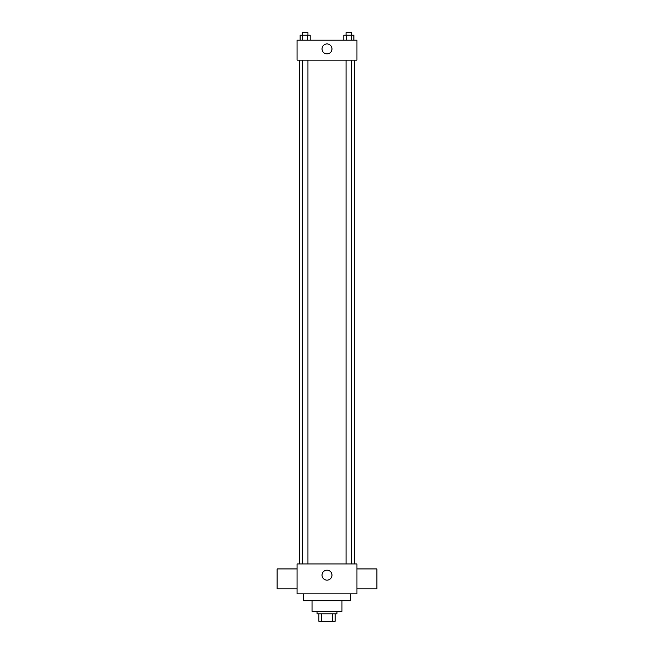 <?xml version="1.0" encoding="UTF-8"?>
<svg xmlns="http://www.w3.org/2000/svg" width="654" height="654" viewBox="0 0 654 654"><rect width="100%" height="100%" fill="white"/><g stroke="black" fill="none" stroke-linecap="round" stroke-linejoin="round"><path stroke-width="0.98" d="M332.248 613.82L332.248 621.3L318.89 621.3L318.89 613.82M332.248 621.3L335.11 621.3L335.11 613.82L335.11 621.3M336.974 611.327L336.974 613.82L317.026 613.82L317.026 611.327M321.752 613.82L321.752 621.3M341.968 600.724L341.968 611.327L312.032 611.327L312.032 600.724M350.691 593.865L350.691 600.724L303.309 600.724L303.309 593.865M356.929 593.865L297.071 593.865L297.071 563.936L356.929 563.936L356.929 593.865M322.013 575.16A4.987 4.987 0 0 1 329.493 570.844A4.987 4.987 0 0 1 329.493 579.477A4.987 4.987 0 0 1 322.013 575.16M356.929 568.923L376.884 568.923L376.884 588.878L356.929 588.878M297.071 588.878L277.116 588.878L277.116 568.923L297.071 568.923M356.929 60.135L297.071 60.135L297.071 40.18L356.929 40.18L356.929 60.135M331.987 48.911A4.987 4.987 0 0 1 324.507 53.227A4.987 4.987 0 0 1 324.507 44.595A4.987 4.987 0 0 1 331.987 48.911M353.888 40.18L353.888 35.193L343.808 35.193L343.808 40.18M351.37 35.193L351.37 40.18M346.326 35.193L346.326 40.18M346.048 35.193L346.048 32.7L351.648 32.7L351.648 35.193M310.192 40.18L310.192 35.193L300.112 35.193L300.112 40.18M307.674 35.193L307.674 40.18M302.63 35.193L302.63 40.18M302.352 35.193L302.352 32.7L307.952 32.7L307.952 35.193M299.565 60.135L299.565 563.936M354.435 60.135L354.435 563.936M351.648 563.936L351.648 60.135M346.048 563.936L346.048 60.135M302.352 60.135L302.352 563.936M307.952 60.135L307.952 563.936"/></g></svg>
